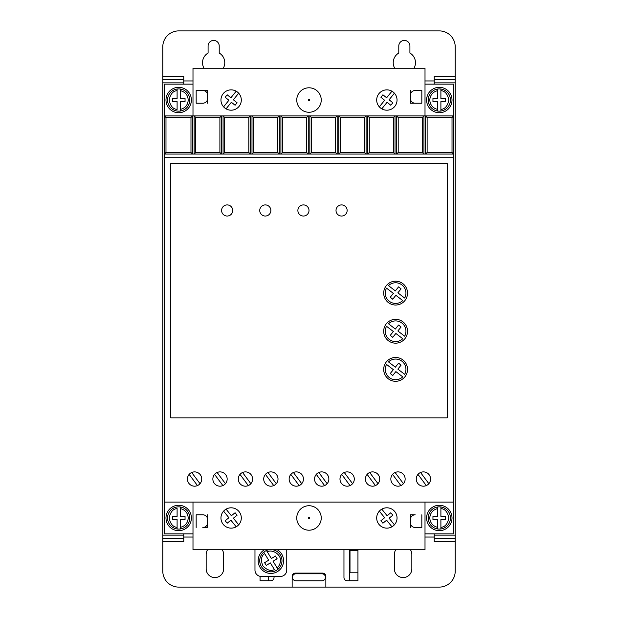<?xml version="1.0" encoding="UTF-8"?>
<svg xmlns="http://www.w3.org/2000/svg" width="618" height="618" viewBox="0 0 618 618"><rect width="100%" height="100%" fill="white"/><g stroke="black" fill="none" stroke-linecap="round" stroke-linejoin="round"><path stroke-width="0.93" d="M321.236 100.031A12.236 12.236 0 0 1 309 112.267A12.236 12.236 0 0 1 296.764 100.031A12.236 12.236 0 0 1 309 87.795A12.236 12.236 0 0 1 321.236 100.031M296.764 517.969A12.236 12.236 0 0 0 309 530.205A12.236 12.236 0 0 0 321.236 517.969A12.236 12.236 0 0 0 309 505.733A12.236 12.236 0 0 0 296.764 517.969M428.189 517.969A11.124 11.124 0 0 1 437.722 506.961L437.722 508.568L437.722 506.961A11.124 11.124 0 0 1 440.897 506.961L440.897 508.568L440.897 506.961A11.124 11.124 0 0 1 440.897 528.985L440.897 527.37L440.897 528.985A11.124 11.124 0 0 1 428.189 517.969A11.124 11.124 0 0 0 437.722 528.985L437.722 527.37L437.722 528.985M180.278 506.961A11.124 11.124 0 0 1 180.278 528.985L180.278 527.37L180.278 528.985A11.124 11.124 0 0 1 177.103 528.985L177.103 519.56L172.337 519.56L172.337 516.385L177.103 516.385L177.103 508.568C172.986 508.923 170.336 512.052 169.154 517.969C170.336 523.894 172.986 527.023 177.103 527.37L177.103 528.985A11.124 11.124 0 0 1 177.103 506.961A11.124 11.124 0 0 1 180.278 506.961L180.278 516.385L185.045 516.385L185.045 519.56L180.278 519.56L180.278 527.37C185.176 526.142 187.826 523.006 188.227 517.969C187.826 512.932 185.176 509.804 180.278 508.568L180.278 506.961M428.189 100.031A11.124 11.124 0 0 1 437.722 89.015L437.722 98.44L432.955 98.44L432.955 101.615L437.722 101.615L437.722 111.039A11.124 11.124 0 0 0 440.897 111.039L440.897 101.615L445.663 101.615L445.663 98.44L440.897 98.44L440.897 89.015A11.124 11.124 0 0 0 437.722 89.015L437.722 90.63C432.824 91.858 430.174 94.994 429.773 100.031C430.174 105.068 432.824 108.196 437.722 109.432L437.722 111.039A11.124 11.124 0 0 1 428.189 100.031A11.124 11.124 0 0 0 437.722 111.039M180.278 89.015A11.124 11.124 0 0 1 180.278 111.039L180.278 109.432L180.278 111.039A11.124 11.124 0 0 1 167.563 100.031A11.124 11.124 0 0 1 177.103 89.015L177.103 90.63L177.103 89.015A11.124 11.124 0 0 1 180.278 89.015L180.278 90.63L180.278 89.015M272.731 549.757A11.124 11.124 0 0 1 277.976 569.271L277.134 567.903C279.251 565.972 280.34 563.585 280.394 560.719C281.306 554.833 272.422 548.83 267.293 551.874L271.387 558.533L275.45 556.038L277.111 558.749L273.048 561.244L277.976 569.271A11.124 11.124 0 0 1 259.738 560.719A11.124 11.124 0 0 1 263.747 552.168L264.589 553.543C261.267 555.991 260.649 560.047 262.735 565.709C266.837 570.136 270.738 571.418 274.423 569.564L270.336 562.905L266.273 565.4L264.612 562.689L268.675 560.194L263.747 552.168A11.124 11.124 0 0 1 266.458 550.507L267.293 551.874L266.458 550.507A11.124 11.124 0 0 1 268.984 549.757M204.017 68.243A11.124 11.124 0 0 1 208.088 53.048L208.088 45.995A5.562 5.562 0 0 1 213.65 40.433A5.562 5.562 0 0 1 219.212 45.995L219.212 53.048A11.124 11.124 0 0 1 223.283 68.243M394.717 68.243A11.124 11.124 0 0 1 398.788 53.048L398.788 45.995A5.562 5.562 0 0 1 404.35 40.433A5.562 5.562 0 0 1 409.912 45.995L409.912 53.048A11.124 11.124 0 0 1 413.983 68.243M426.598 517.969A12.715 12.715 0 0 1 439.313 505.261A12.715 12.715 0 0 1 452.021 517.969A12.715 12.715 0 0 1 439.313 530.684A12.715 12.715 0 0 1 426.598 517.969M165.979 517.969A12.715 12.715 0 0 1 178.687 505.261A12.715 12.715 0 0 1 191.402 517.969A12.715 12.715 0 0 1 178.687 530.684A12.715 12.715 0 0 1 165.979 517.969M426.598 100.031A12.715 12.715 0 0 1 439.313 87.316A12.715 12.715 0 0 1 452.021 100.031A12.715 12.715 0 0 1 439.313 112.739A12.715 12.715 0 0 1 426.598 100.031M165.979 100.031A12.715 12.715 0 0 1 178.687 87.316A12.715 12.715 0 0 1 191.402 100.031A12.715 12.715 0 0 1 178.687 112.739A12.715 12.715 0 0 1 165.979 100.031M321.963 573.798A3.499 3.499 0 0 1 325.462 577.297A3.499 3.499 0 0 1 321.963 580.789L295.898 580.789A3.499 3.499 0 0 1 292.407 577.297A3.499 3.499 0 0 1 295.898 573.798L321.963 573.798M212.855 479.035A7.153 7.153 0 0 0 220.008 486.188A7.153 7.153 0 0 0 227.161 479.035A7.153 7.153 0 0 0 220.008 471.889A7.153 7.153 0 0 0 212.855 479.035M238.285 479.035A7.153 7.153 0 0 0 245.431 486.188A7.153 7.153 0 0 0 252.584 479.035A7.153 7.153 0 0 0 245.431 471.889A7.153 7.153 0 0 0 238.285 479.035M187.432 479.035A7.153 7.153 0 0 0 194.585 486.188A7.153 7.153 0 0 0 201.731 479.035A7.153 7.153 0 0 0 194.585 471.889A7.153 7.153 0 0 0 187.432 479.035M263.708 479.035A7.153 7.153 0 0 0 270.862 486.188A7.153 7.153 0 0 0 278.015 479.035A7.153 7.153 0 0 0 270.862 471.889A7.153 7.153 0 0 0 263.708 479.035M289.139 479.035A7.153 7.153 0 0 0 296.285 486.188A7.153 7.153 0 0 0 303.438 479.035A7.153 7.153 0 0 0 296.285 471.889A7.153 7.153 0 0 0 289.139 479.035M314.562 479.035A7.153 7.153 0 0 0 321.715 486.188A7.153 7.153 0 0 0 328.861 479.035A7.153 7.153 0 0 0 321.715 471.889A7.153 7.153 0 0 0 314.562 479.035M339.985 479.035A7.153 7.153 0 0 0 347.138 486.188A7.153 7.153 0 0 0 354.292 479.035A7.153 7.153 0 0 0 347.138 471.889A7.153 7.153 0 0 0 339.985 479.035M365.416 479.035A7.153 7.153 0 0 0 372.569 486.188A7.153 7.153 0 0 0 379.715 479.035A7.153 7.153 0 0 0 372.569 471.889A7.153 7.153 0 0 0 365.416 479.035M390.839 479.035A7.153 7.153 0 0 0 397.992 486.188A7.153 7.153 0 0 0 405.145 479.035A7.153 7.153 0 0 0 397.992 471.889A7.153 7.153 0 0 0 390.839 479.035M416.269 479.035A7.153 7.153 0 0 0 423.415 486.188A7.153 7.153 0 0 0 430.568 479.035A7.153 7.153 0 0 0 423.415 471.889A7.153 7.153 0 0 0 416.269 479.035M277.297 549.757A12.715 12.715 0 0 1 270.862 573.434A12.715 12.715 0 0 1 264.427 549.757M397.042 100.031A10.174 10.174 0 0 1 386.868 110.197A10.174 10.174 0 0 1 376.694 100.031A10.174 10.174 0 0 1 386.868 89.857A10.174 10.174 0 0 1 397.042 100.031M241.306 100.031A10.174 10.174 0 0 1 231.132 110.197A10.174 10.174 0 0 1 220.958 100.031A10.174 10.174 0 0 1 231.132 89.857A10.174 10.174 0 0 1 241.306 100.031M376.694 517.969A10.174 10.174 0 0 0 386.868 528.143A10.174 10.174 0 0 0 397.042 517.969A10.174 10.174 0 0 0 386.868 507.803A10.174 10.174 0 0 0 376.694 517.969M220.958 517.969A10.174 10.174 0 0 0 231.132 528.143A10.174 10.174 0 0 0 241.306 517.969A10.174 10.174 0 0 0 231.132 507.803A10.174 10.174 0 0 0 220.958 517.969M347.138 210.475A5.562 5.562 0 0 1 341.576 216.037A5.562 5.562 0 0 1 336.014 210.475A5.562 5.562 0 0 1 341.576 204.913A5.562 5.562 0 0 1 347.138 210.475M309 210.475A5.562 5.562 0 0 1 303.438 216.037A5.562 5.562 0 0 1 297.876 210.475A5.562 5.562 0 0 1 303.438 204.913A5.562 5.562 0 0 1 309 210.475M270.862 210.475A5.562 5.562 0 0 1 265.3 216.037A5.562 5.562 0 0 1 259.738 210.475A5.562 5.562 0 0 1 265.3 204.913A5.562 5.562 0 0 1 270.862 210.475M232.723 210.475A5.562 5.562 0 0 1 227.161 216.037A5.562 5.562 0 0 1 221.599 210.475A5.562 5.562 0 0 1 227.161 204.913A5.562 5.562 0 0 1 232.723 210.475M407.525 369.386A11.92 11.92 0 0 1 395.605 381.306A11.92 11.92 0 0 1 383.693 369.386A11.92 11.92 0 0 1 395.605 357.467A11.92 11.92 0 0 1 407.525 369.386M407.525 331.248A11.92 11.92 0 0 1 395.605 343.168A11.92 11.92 0 0 1 383.693 331.248A11.92 11.92 0 0 1 395.605 319.328A11.92 11.92 0 0 1 407.525 331.248M407.525 293.11A11.92 11.92 0 0 1 395.605 305.029A11.92 11.92 0 0 1 383.693 293.11A11.92 11.92 0 0 1 395.605 281.19A11.92 11.92 0 0 1 407.525 293.11M405.941 369.386A10.328 10.328 0 0 1 404.674 374.338L397.868 369.116L401.059 365.153L398.579 363.16L395.342 367.185L388.483 361.916A10.328 10.328 0 0 1 405.941 369.386M405.941 331.248A10.328 10.328 0 0 1 404.674 336.2L397.868 330.978L401.059 327.015L398.579 325.022L395.342 329.039L388.483 323.77A10.328 10.328 0 0 1 405.941 331.248M405.941 293.11A10.328 10.328 0 0 1 404.674 298.061L397.868 292.839L401.059 288.876L398.579 286.883L395.342 290.9L388.483 285.632A10.328 10.328 0 0 1 405.941 293.11M434.222 84.133L434.222 82.866L455.203 82.866L455.203 79.683L434.222 79.683L434.222 82.866M455.203 76.508L455.203 79.683L434.222 79.683L434.222 76.508L455.203 76.508L455.203 46.79A15.89 15.89 0 0 0 439.313 30.9L178.687 30.9A15.89 15.89 0 0 0 162.797 46.79L162.797 79.683L183.778 79.683L183.778 76.508L162.797 76.508M434.222 541.492L434.222 538.317L455.203 538.317L455.203 541.492L434.222 541.492M455.203 538.317L455.203 535.134L434.222 535.134L434.222 538.317M434.222 535.134L434.222 533.867M162.797 79.683L162.797 82.866L183.778 82.866L183.778 79.683M183.778 82.866L183.778 84.133M183.778 533.867L183.778 535.134L162.797 535.134L162.797 538.317L183.778 538.317L183.778 535.134M183.778 538.317L183.778 541.492L162.797 541.492L162.797 571.21A15.89 15.89 0 0 0 178.687 587.1L292.152 587.1L292.152 576.293A3.175 3.175 0 0 1 295.334 573.118L322.666 573.118A3.175 3.175 0 0 1 325.848 576.293L325.848 587.1L439.313 587.1A15.89 15.89 0 0 0 455.203 571.21L455.203 541.492M410.422 549.757A8.737 8.737 0 0 1 411.843 554.524L411.843 568.823A8.737 8.737 0 0 1 403.098 577.567A8.737 8.737 0 0 1 394.361 568.823L394.361 554.524A8.737 8.737 0 0 1 395.775 549.757M222.225 549.757A8.737 8.737 0 0 1 223.639 554.524L223.639 568.823A8.737 8.737 0 0 1 214.902 577.567A8.737 8.737 0 0 1 206.157 568.823L206.157 554.524A8.737 8.737 0 0 1 207.578 549.757M274.037 576.455L274.037 577.567A3.175 3.175 0 0 1 270.862 580.742L260.054 580.742L260.054 576.324M357.946 549.757L357.946 580.742L347.138 580.742A3.175 3.175 0 0 1 343.963 577.567L343.963 550.229A3.175 3.175 0 0 1 343.994 549.757M425.006 533.867L453.612 533.867L453.612 84.133L425.006 84.133M192.994 84.133L164.388 84.133L164.388 533.867L192.994 533.867M292.152 587.1L325.848 587.1M162.797 538.317L162.797 541.492M162.797 82.866L162.797 535.134M455.203 535.134L455.203 82.866M410.391 514.794L415.157 514.794A4.766 4.766 0 0 0 410.391 519.56L410.391 514.794M410.391 527.509L410.391 522.743A4.766 4.766 0 0 0 415.157 527.509L421.831 527.509L421.831 514.794M207.609 527.509L202.843 527.509A4.766 4.766 0 0 0 207.609 522.743L207.609 527.509M207.609 514.794L207.609 519.56A4.766 4.766 0 0 0 202.843 514.794L196.169 514.794L196.169 527.509M254.971 549.757L254.971 570.097A6.358 6.358 0 0 0 261.329 576.455L280.394 576.455A6.358 6.358 0 0 0 286.752 570.097L286.752 549.757M410.391 90.491L410.391 95.257A4.766 4.766 0 0 1 415.157 90.491L421.831 90.491L421.831 103.206L415.157 103.206A4.766 4.766 0 0 1 410.391 98.44L410.391 103.206L421.831 103.206M207.609 103.206L207.609 98.44A4.766 4.766 0 0 1 202.843 103.206L196.169 103.206L196.169 90.491L202.843 90.491A4.766 4.766 0 0 1 207.609 95.257L207.609 90.491L196.169 90.491M268.637 576.455L268.637 580.742M349.363 580.742L349.363 549.757M357.946 572.801L349.997 572.801L349.997 550.553L357.946 550.553M165.979 117.505L190.977 117.505L192.561 115.921L164.388 115.921L165.979 117.505L165.979 152.468L164.388 154.06L425.532 154.06L427.123 152.468L427.123 117.505L452.021 117.505L453.612 115.921L192.561 115.921L192.561 154.06L190.977 152.468L165.979 152.468M427.123 117.505L425.532 115.921L425.532 154.06L453.612 154.06L452.021 152.468L452.021 117.505M453.612 157.235L164.388 157.235M453.612 502.079L164.388 502.079M170.746 417.853L447.254 417.853L447.254 163.592L170.746 163.592L170.746 417.853M192.994 502.079L192.994 549.757L425.006 549.757L425.006 502.079M192.994 115.921L192.994 68.243L425.006 68.243L425.006 115.921M410.391 95.257L410.391 98.44M207.609 95.257L207.609 98.44M219.9 117.505L219.9 152.468L221.483 154.06L221.483 115.921L219.9 117.505L195.744 117.505L194.152 115.921L194.152 154.06L195.744 152.468L195.744 117.505M248.822 117.505L248.822 152.468L250.406 154.06L250.406 115.921L248.822 117.505L224.666 117.505L223.075 115.921L223.075 154.06L224.666 152.468L224.666 117.505M277.745 117.505L277.745 152.468L279.328 154.06L279.328 115.921L277.745 117.505L253.589 117.505L251.997 115.921L251.997 154.06L253.589 152.468L253.589 117.505M306.667 117.505L306.667 152.468L308.251 154.06L308.251 115.921L306.667 117.505L282.511 117.505L280.92 115.921L280.92 154.06L282.511 152.468L282.511 117.505M335.589 117.505L335.589 152.468L337.173 154.06L337.173 115.921L335.589 117.505L311.433 117.505L309.842 115.921L309.842 154.06L311.433 152.468L311.433 117.505M364.512 117.505L364.512 152.468L366.095 154.06L366.095 115.921L364.512 117.505L340.356 117.505L338.764 115.921L338.764 154.06L340.356 152.468L340.356 117.505M393.434 117.505L393.434 152.468L395.018 154.06L395.018 115.921L393.434 117.505L369.278 117.505L367.687 115.921L367.687 154.06L369.278 152.468L369.278 117.505M422.357 117.505L422.357 152.468L423.94 154.06L423.94 115.921L422.357 117.505L398.201 117.505L396.609 115.921L396.609 154.06L398.201 152.468L398.201 117.505M452.021 152.468L427.123 152.468M410.391 522.743L410.391 519.56M207.609 522.743L207.609 519.56M190.977 117.505L190.977 152.468M219.9 152.468L195.744 152.468M248.822 152.468L224.666 152.468M277.745 152.468L253.589 152.468M306.667 152.468L282.511 152.468M335.589 152.468L311.433 152.468M364.512 152.468L340.356 152.468M393.434 152.468L369.278 152.468M422.357 152.468L398.201 152.468M217.127 472.492L225.439 483.685M222.889 485.586L214.577 474.385M242.557 472.492L250.869 483.685M248.312 485.586L240 474.385M191.704 472.492L200.016 483.685M197.459 485.586L189.147 474.385M267.98 472.492L276.292 483.685M273.743 485.586L265.431 474.385M293.403 472.492L301.715 483.685M299.166 485.586L290.854 474.385M318.834 472.492L327.146 483.685M324.597 485.586L316.285 474.385M344.257 472.492L352.569 483.685M350.02 485.586L341.708 474.385M369.688 472.492L378 483.685M375.443 485.586L367.131 474.385M395.111 472.492L403.423 483.685M400.873 485.586L392.561 474.385M420.541 472.492L428.853 483.685M426.296 485.586L417.984 474.385M379.328 106.852L384.635 100.27L380.92 97.273L382.921 94.801L386.629 97.791L391.936 91.209M394.408 93.202L389.101 99.792L392.816 102.781L390.815 105.253L387.107 102.264L381.8 108.845M223.592 106.852L228.899 100.27L225.184 97.273L227.185 94.801L230.893 97.791L236.2 91.209M238.672 93.202L233.365 99.792L237.08 102.781L235.079 105.253L231.371 102.264L226.064 108.845M391.936 526.791L386.629 520.209L382.921 523.199L380.92 520.727L384.635 517.73L379.328 511.148M381.8 509.155L387.107 515.736L390.815 512.747L392.816 515.219L389.101 518.208L394.408 524.798M236.2 526.791L230.893 520.209L227.185 523.199L225.184 520.727L228.899 517.73L223.592 511.148M226.064 509.155L231.371 515.736L235.079 512.747L237.08 515.219L233.365 518.208L238.672 524.798M402.735 376.864L395.875 371.596L392.739 375.489L390.259 373.496L393.349 369.657L386.544 364.435A10.328 10.328 0 0 0 402.735 376.864M402.735 338.726L395.875 333.457L392.739 337.351L390.259 335.358L393.349 331.518L386.544 326.296A10.328 10.328 0 0 0 402.735 338.726M402.735 300.58L395.875 295.311L392.739 299.212L390.259 297.219L393.349 293.38L386.544 288.158A10.328 10.328 0 0 0 402.735 300.58M440.897 89.015A11.124 11.124 0 0 1 440.897 111.039L440.897 109.432C445.014 109.077 447.664 105.948 448.846 100.031C447.664 94.106 445.014 90.977 440.897 90.63L440.897 89.015A11.124 11.124 0 0 1 440.897 111.039M177.103 109.432L177.103 101.615L172.337 101.615L172.337 98.44L177.103 98.44L177.103 90.63C172.986 90.977 170.336 94.106 169.154 100.031C170.336 105.948 172.986 109.077 177.103 109.432M437.722 519.56L437.722 527.37C432.824 526.142 430.174 523.006 429.773 517.969C430.174 512.932 432.824 509.804 437.722 508.568L437.722 516.385L432.955 516.385L432.955 519.56L437.722 519.56M440.897 516.385L440.897 508.568C445.014 508.923 447.664 512.052 448.846 517.969C447.664 523.894 445.014 527.023 440.897 527.37L440.897 519.56L445.663 519.56L445.663 516.385L440.897 516.385M185.045 98.44L185.045 101.615L180.278 101.615L180.278 109.432C185.176 108.196 187.826 105.068 188.227 100.031C187.826 94.994 185.176 91.858 180.278 90.63L180.278 98.44L185.045 98.44M309.888 100.031C309.294 101.082 308.706 101.082 308.112 100.031C308.706 98.973 309.294 98.973 309.888 100.031M309.888 517.969C309.294 519.027 308.706 519.027 308.112 517.969C308.706 516.918 309.294 516.918 309.888 517.969M440.897 506.961A11.124 11.124 0 0 1 440.897 528.985M177.103 528.985A11.124 11.124 0 0 1 177.103 506.961M177.103 111.039A11.124 11.124 0 0 1 177.103 89.015M275.265 570.932A11.124 11.124 0 0 1 263.747 552.168M434.222 537.042L425.006 537.042M192.994 537.042L183.778 537.042M183.778 80.958L192.994 80.958M425.006 80.958L434.222 80.958M189.811 517.969A11.124 11.124 0 0 1 180.278 528.985M189.811 100.031A11.124 11.124 0 0 1 180.278 111.039M281.986 560.719A11.124 11.124 0 0 1 277.976 569.271"/></g></svg>
